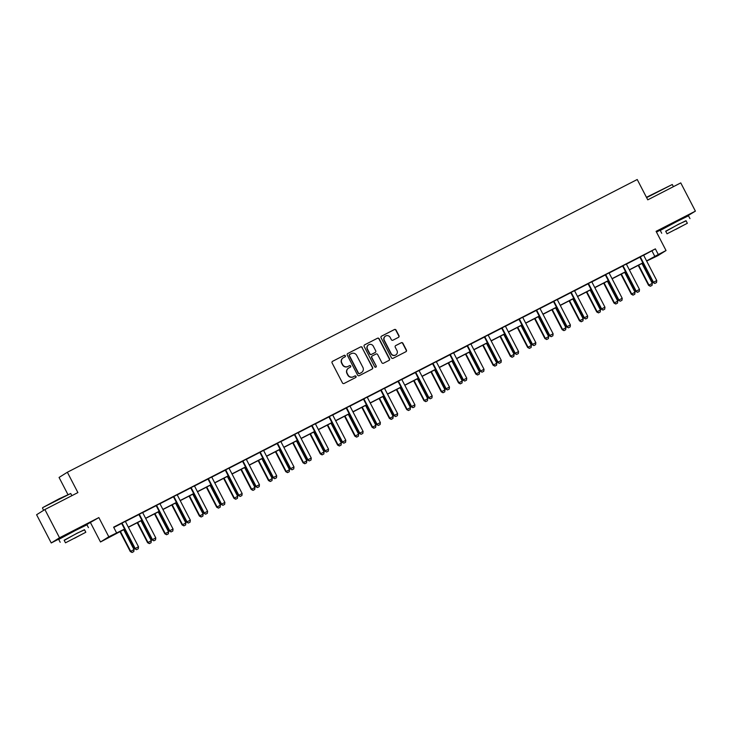 <?xml version="1.0" encoding="UTF-8"?>
<svg xmlns="http://www.w3.org/2000/svg" width="732" height="732" viewBox="0 0 732 732"><rect width="100%" height="100%" fill="white"/><g stroke="black" fill="none" stroke-linecap="round" stroke-linejoin="round"><path stroke-width="1.1" d="M345.33 355.734A0.878 0.851 57.9 0 0 344.168 355.349L332.612 361.279A1.254 1.226 57.9 0 0 332.099 362.953L342.448 382.909A1.254 1.226 57.9 0 0 344.113 383.458L355.661 377.529A0.878 0.851 57.9 0 0 356.017 376.358A0.878 0.851 57.9 0 0 354.855 375.974L353.364 376.742A3.999 3.907 57.9 0 1 348.039 374.976L347.178 373.32A3.999 3.907 57.9 0 1 348.816 367.986L350.317 367.217A0.878 0.851 57.9 0 0 350.674 366.046A0.878 0.851 57.9 0 0 349.512 365.661L348.011 366.43A3.999 3.907 57.9 0 1 342.695 364.664L341.835 363.008A3.999 3.907 57.9 0 1 343.473 357.673L344.964 356.905A0.878 0.851 57.9 0 0 345.33 355.734M344.909 356.932A0.878 0.851 57.9 0 0 343.939 355.487L332.42 361.407M355.596 377.556A0.878 0.851 57.9 0 0 354.627 376.111L353.364 376.742M350.253 367.244A0.878 0.851 57.9 0 0 349.283 365.799L348.011 366.43M681.812 218.648L666.449 226.609M80.273 527.653L64.91 535.614M398.464 337.361A1.254 1.226 57.9 0 0 398.977 335.686L396.067 330.086A1.254 1.226 57.9 0 0 394.411 329.537L381.582 336.125A1.254 1.226 57.9 0 0 381.07 337.8L391.419 357.756A1.254 1.226 57.9 0 0 393.075 358.305L405.903 351.717A1.254 1.226 57.9 0 0 406.416 350.052L402.911 343.281A1.254 1.226 57.9 0 0 401.246 342.732L395.756 345.55A1.254 1.226 57.9 0 0 395.243 347.224L396.982 350.573A3.34 3.267 57.9 0 1 395.856 354.901A3.34 3.267 57.9 0 1 391.172 353.565L384.364 340.426A3.34 3.267 57.9 0 1 385.49 336.098A3.34 3.267 57.9 0 1 390.174 337.434L391.309 339.63A1.254 1.226 57.9 0 0 392.974 340.179L398.464 337.361M643.739 255.221L655.36 248.871L658.288 254.516L666.038 250.536L657.748 255.733L646.658 261.05M44.89 509.536L59.53 537.773L51.24 542.97L36.6 514.733L44.89 509.536L77.894 492.581L67.353 472.25L637.224 179.514L647.765 199.845L680.76 182.899L695.4 211.136L656.092 231.33L666.038 250.536M83.851 526.226L98.847 517.579L59.53 537.773M98.847 517.579L108.803 536.785L124.577 529.062M655.36 248.871L113.625 527.15L116.553 532.804M362.267 347.453A1.254 1.226 57.9 0 0 360.602 346.904L347.782 353.492A1.254 1.226 57.9 0 0 347.27 355.157L357.609 375.123A1.254 1.226 57.9 0 0 359.275 375.672L372.103 369.084A1.254 1.226 57.9 0 0 372.615 367.418L362.038 347.599A1.254 1.226 57.9 0 0 360.382 347.041L347.581 353.62M364.682 344.809L377.511 338.221A1.254 1.226 57.9 0 1 379.167 338.77L389.516 358.735A1.254 1.226 57.9 0 1 389.003 360.4L383.513 363.218A1.254 1.226 57.9 0 1 381.848 362.669L377.657 354.572A1.254 1.226 57.9 0 0 375.992 354.023L372.35 355.889A1.254 1.226 57.9 0 0 371.838 357.564L376.211 365.991A0.878 0.851 57.9 0 1 375.909 367.116A0.878 0.851 57.9 0 1 374.683 366.769L364.17 346.474A1.254 1.226 57.9 0 1 364.682 344.809L364.509 344.918M685.39 217.221L695.4 211.136M67.353 472.25L59.063 477.447L67.856 494.411M113.78 527.452L121.558 523.462M125.474 521.44L138.833 514.587M142.749 512.574L156.108 505.711M160.034 503.698L173.383 496.836M177.309 494.823L190.659 487.96M194.584 485.947L207.934 479.085M211.859 477.072L225.209 470.209M229.134 468.196L242.484 461.343M246.41 459.33L259.759 452.468M263.685 450.455L277.035 443.592M280.96 441.579L294.31 434.717M298.235 432.704L311.585 425.841M315.51 423.828L328.86 416.966M332.786 414.953L346.135 408.09M350.061 406.077L363.411 399.224M367.336 397.211L380.686 390.348M384.611 388.335L397.961 381.473M401.886 379.46L415.236 372.597M419.162 370.584L432.511 363.722M436.437 361.709L449.787 354.846M453.712 352.833L467.071 345.98M470.987 343.958L484.346 337.104M488.262 335.091L501.621 328.229M505.538 326.216L518.897 319.353M522.813 317.34L536.172 310.478M540.088 308.465L553.447 301.602M557.363 299.589L570.722 292.727M574.638 290.714L587.997 283.86M591.913 281.847L605.273 274.985M609.189 272.972L622.548 266.109M626.464 264.096L639.823 257.234M125.456 521.321L121.466 523.371M142.731 512.446L138.751 514.495M160.006 503.57L156.026 505.62M177.281 494.704L173.301 496.744M194.556 485.828L190.576 487.869M211.832 476.953L207.851 479.002M229.107 468.077L225.127 470.127M246.382 459.202L242.402 461.252M263.657 450.326L259.677 452.376M280.932 441.451L276.952 443.5M298.208 432.585L294.227 434.625M315.483 423.709L311.503 425.759M332.758 414.834L328.778 416.883M350.033 405.958L346.053 408.008M367.308 397.083L363.328 399.132M384.584 388.207L380.603 390.257M401.859 379.341L397.879 381.381M419.134 370.465L415.154 372.506M436.418 361.59L432.429 363.639M453.694 352.714L449.704 354.764M470.969 343.839L466.979 345.888M488.244 334.963L484.255 337.013M505.519 326.088L501.53 328.137M522.794 317.221L518.805 319.262M540.07 308.346L536.08 310.386M557.345 299.47L553.355 301.52M574.62 290.595L570.631 292.644M591.895 281.719L587.906 283.769M609.17 272.844L605.181 274.893M626.446 263.968L622.456 266.018M643.721 255.102L639.731 257.142M656.476 232.071L666.587 226.883L666.367 226.463M124.65 529.199L100.504 541.982L108.803 536.785M90.548 522.776L100.504 541.982M51.24 542.97L65.047 535.879M646.585 260.912L658.288 254.516M128.32 527.132L141.852 520.187M145.595 518.265L159.128 511.311M162.879 509.39L176.403 502.436M180.154 500.514L193.678 493.56M197.43 491.639L210.953 484.685M214.705 482.763L228.228 475.809M231.98 473.888L245.504 466.943M249.255 465.012L262.779 458.067M266.53 456.146L280.054 449.192M283.806 447.27L297.329 440.316M301.081 438.395L314.604 431.441M318.356 429.519L331.889 422.565M335.631 420.644L349.164 413.699M352.906 411.768L366.439 404.823M370.182 402.893L383.714 395.948M387.457 394.026L400.99 387.072M404.732 385.151L418.265 378.197M422.007 376.275L435.54 369.321M439.282 367.4L452.815 360.446M456.558 358.524L470.09 351.58M473.833 349.649L487.366 342.704M491.108 340.783L504.641 333.829M508.383 331.907L521.916 324.953M525.658 323.032L539.191 316.078M542.934 314.156L556.466 307.202M560.209 305.281L573.742 298.336M577.484 296.405L591.017 289.46M594.759 287.53L608.292 280.585M612.034 278.663L625.567 271.709M629.31 269.788L642.842 262.834M642.916 262.971L629.383 269.925M625.64 271.847L612.108 278.8M608.365 280.722L594.832 287.676M591.09 289.598L577.557 296.552M573.815 298.473L560.282 305.427M556.54 307.349L543.007 314.293M539.264 316.224L525.732 323.169M521.989 325.09L508.456 332.044M504.714 333.966L491.181 340.92M487.439 342.841L473.906 349.795M470.164 351.717L456.631 358.671M452.888 360.592L439.356 367.537M435.613 369.468L422.08 376.413M418.338 378.343L404.805 385.288M401.063 387.21L387.53 394.164M383.788 396.085L370.255 403.039M366.512 404.961L352.98 411.915M349.237 413.836L335.704 420.79M331.953 422.712L318.429 429.657M314.678 431.587L301.154 438.532M297.402 440.454L283.879 447.408M280.127 449.329L266.604 456.283M262.852 458.205L249.328 465.159M245.577 467.08L232.053 474.034M228.302 475.956L214.778 482.9M211.026 484.831L197.503 491.776M193.751 493.707L180.228 500.651M176.476 502.573L162.943 509.527M159.201 511.448L145.668 518.402M141.926 520.324L128.393 527.278M652.002 250.975L654.93 256.63M343.079 357.902A3.999 3.907 57.9 0 0 341.606 363.145L341.835 363.008M347.792 366.567A3.999 3.907 57.9 0 1 342.475 364.81L341.606 363.145M348.423 368.214A3.999 3.907 57.9 0 0 346.959 373.457L347.178 373.32M353.135 376.879A3.999 3.907 57.9 0 1 347.819 375.123L346.959 373.457M372.066 369.093A1.254 1.226 57.9 0 0 372.387 367.555L362.038 347.599M349.777 354.434A0.878 0.851 57.9 0 0 349.42 355.596L358.497 373.119A0.878 0.851 57.9 0 0 359.668 373.503L361.242 372.698A3.999 3.907 57.9 0 0 362.88 367.354L356.676 355.386A3.999 3.907 57.9 0 0 351.351 353.62L349.777 354.434M349.658 354.508L349.557 354.572A0.878 0.851 57.9 0 0 349.191 355.743L349.42 355.596M361.416 372.597A3.999 3.907 57.9 0 1 361.013 372.835L359.439 373.64A0.878 0.851 57.9 0 1 358.277 373.256L349.191 355.743M364.481 344.937L377.511 338.221M388.976 360.409A1.254 1.226 57.9 0 0 389.287 358.872L378.947 338.916A1.254 1.226 57.9 0 0 377.282 338.367M372.13 356.036A1.254 1.226 57.9 0 0 371.618 357.701L376.211 365.991M375.791 367.18A0.878 0.851 57.9 0 0 375.983 366.128M373.302 346.172A3.34 3.267 57.9 0 0 368.617 344.836A3.34 3.267 57.9 0 0 367.482 349.164L369.889 353.794A1.254 1.226 57.9 0 0 371.545 354.343L375.187 352.467A1.254 1.226 57.9 0 0 375.699 350.802L373.302 346.172M368.507 344.909A3.34 3.267 57.9 0 0 367.263 349.301L367.482 349.164M375.141 352.504A1.254 1.226 57.9 0 1 374.967 352.614L371.325 354.48A1.254 1.226 57.9 0 1 369.66 353.931L367.263 349.301M385.38 336.171A3.34 3.267 57.9 0 0 384.135 340.563L384.364 340.426M395.738 354.965A3.34 3.267 57.9 0 1 390.943 353.702L384.135 340.563M405.876 351.726A1.254 1.226 57.9 0 0 406.196 350.189L402.682 343.427A1.254 1.226 57.9 0 0 401.026 342.878L395.564 345.678M398.437 337.37A1.254 1.226 57.9 0 0 398.748 335.832L395.847 330.233A1.254 1.226 57.9 0 0 394.182 329.684L381.39 336.253M119.966 531.606L130.296 551.553L134.02 549.586L123.708 529.684M132.053 552.486L133.782 551.589L132.053 552.486L130.296 551.553M120.387 531.395L130.699 551.297L132.126 552.44M134.02 549.586L133.782 551.589M136.61 549.631L138.266 548.78L136.61 549.631L134.78 548.735L121.896 523.883A1.272 1.244 57.9 0 0 121.668 523.572L121.43 523.325M125.447 521.266L125.501 521.559A1.272 1.244 57.9 0 0 125.62 521.925L138.504 546.777L135.182 548.488L122.299 523.636A1.272 1.244 57.9 0 0 122.07 523.316L121.86 523.106M138.266 548.78L138.504 546.777M134.78 548.735L136.536 549.677M42.666 507.633L59.182 498.776L70.739 493.505L42.666 507.633M84.564 529.849L77.107 533.189L64.224 540.39M88.426 527.626L86.962 524.798L75.643 530.361L58.725 539.438L60.18 542.266M65.487 542.815L64.141 540.216L76.32 533.683L84.473 529.675L85.818 532.274L65.487 542.815L85.818 532.274M74.353 538.359L82.204 534.15L74.353 538.359M646.438 197.301L672.278 184.51L646.612 197.631M686.104 220.844L678.646 224.184L665.763 231.385M689.965 218.621L688.501 215.803L677.182 221.366L660.255 230.443L661.719 233.261M667.026 233.81L665.681 231.211L677.859 224.678L686.012 220.671L687.357 223.269L667.026 233.81L687.357 223.269M675.892 229.354L683.743 225.145L675.892 229.354M137.241 522.73L147.571 542.677L151.295 540.719L140.983 520.809M149.328 543.611L151.057 542.714L149.328 543.611L147.571 542.677M137.662 522.52L147.974 542.421L149.401 543.565M151.295 540.719L151.057 542.714M154.516 513.864L164.846 533.802L168.57 531.844L158.258 511.933M166.603 534.735L168.333 533.838L166.603 534.735L164.846 533.802M154.937 513.644L165.249 533.546L166.676 534.699M168.57 531.844L168.333 533.838M153.885 540.756L155.541 539.905L153.885 540.756L152.055 539.859L139.172 515.008A1.272 1.244 57.9 0 0 138.943 514.697L138.705 514.45M142.722 512.391L142.777 512.684A1.272 1.244 57.9 0 0 142.896 513.05L155.779 537.901L152.457 539.612L139.574 514.761A1.272 1.244 57.9 0 0 139.345 514.44L139.135 514.23M155.541 539.905L155.779 537.901M152.055 539.859L153.811 540.802M171.16 531.88L172.816 531.029L171.16 531.88L169.33 530.993L156.447 506.132A1.272 1.244 57.9 0 0 156.218 505.821L155.98 505.583M159.997 503.515L160.052 503.808A1.272 1.244 57.9 0 0 160.171 504.174L173.054 529.026L169.733 530.737L156.849 505.885A1.272 1.244 57.9 0 0 156.621 505.565L156.41 505.354M172.816 531.029L173.054 529.026M169.33 530.993L171.087 531.926M171.791 504.988L182.122 524.926L185.846 522.968L175.534 503.067M183.888 525.86L185.608 524.963L183.888 525.86L182.122 524.926M172.212 504.769L182.524 524.67L183.952 525.823M185.846 522.968L185.608 524.963M189.066 496.113L199.397 516.051L203.121 514.093L192.809 494.192M201.163 516.984L202.883 516.097L201.163 516.984L199.397 516.051M189.487 495.893L199.799 515.795L201.227 516.948M203.121 514.093L202.883 516.097M206.342 487.238L216.672 507.175L220.396 505.217L210.084 485.316M218.438 508.118L220.158 507.221L218.438 508.118L216.672 507.175M206.763 487.018L217.075 506.928L218.502 508.072M220.396 505.217L220.158 507.221M188.435 523.005L190.091 522.154L188.435 523.005L186.605 522.117L173.722 497.266A1.272 1.244 57.9 0 0 173.493 496.946L173.255 496.708M177.272 494.64L177.327 494.933A1.272 1.244 57.9 0 0 177.446 495.299L190.329 520.159L187.008 521.861L174.125 497.01A1.272 1.244 57.9 0 0 173.896 496.689L173.685 496.479M190.091 522.154L190.329 520.159M186.605 522.117L188.362 523.051M205.71 514.139L207.366 513.278L205.71 514.139L203.88 513.242L190.997 488.39A1.272 1.244 57.9 0 0 190.768 488.07L190.53 487.832M194.547 485.764L194.602 486.057A1.272 1.244 57.9 0 0 194.721 486.432L207.604 511.284L204.283 512.986L191.4 488.134A1.272 1.244 57.9 0 0 191.171 487.823L190.96 487.603M207.366 513.278L207.604 511.284M203.88 513.242L205.637 514.175M222.986 505.263L224.642 504.403L222.986 505.263L221.155 504.366L208.272 479.515A1.272 1.244 57.9 0 0 208.044 479.195L207.806 478.957M211.823 476.889L211.877 477.182A1.272 1.244 57.9 0 0 211.996 477.557L224.88 502.408L221.558 504.11L208.675 479.259A1.272 1.244 57.9 0 0 208.446 478.948L208.236 478.737M224.642 504.403L224.88 502.408M221.155 504.366L222.921 505.3M240.261 496.388L241.917 495.537L240.261 496.388L238.431 495.491L225.548 470.639A1.272 1.244 57.9 0 0 225.319 470.328L225.081 470.081M229.098 468.023L229.153 468.315A1.272 1.244 57.9 0 0 229.272 468.681L242.155 493.533L238.833 495.235L225.95 470.383A1.272 1.244 57.9 0 0 225.721 470.072L225.511 469.862M241.917 495.537L242.155 493.533M238.431 495.491L240.197 496.424M257.536 487.512L259.192 486.661L257.536 487.512L255.706 486.615L242.823 461.764A1.272 1.244 57.9 0 0 242.594 461.453L242.356 461.206M246.373 459.147L246.428 459.44A1.272 1.244 57.9 0 0 246.556 459.806L259.43 484.657L256.108 486.368L243.225 461.517A1.272 1.244 57.9 0 0 242.997 461.197L242.786 460.986M259.192 486.661L259.43 484.657M255.706 486.615L257.472 487.558M274.811 478.637L276.467 477.786L274.811 478.637L272.981 477.74L260.098 452.888A1.272 1.244 57.9 0 0 259.869 452.577L259.631 452.33M263.648 450.272L263.703 450.564A1.272 1.244 57.9 0 0 263.831 450.93L276.705 475.782L273.384 477.493L260.5 452.641A1.272 1.244 57.9 0 0 260.272 452.321L260.061 452.111M276.467 477.786L276.705 475.782M272.981 477.74L274.747 478.682M292.086 469.761L293.742 468.91L292.086 469.761L290.256 468.873L277.373 444.022A1.272 1.244 57.9 0 0 277.144 443.702L276.906 443.464M280.923 441.396L280.978 441.689A1.272 1.244 57.9 0 0 281.106 442.055L293.98 466.906L290.659 468.617L277.776 443.766A1.272 1.244 57.9 0 0 277.547 443.446L277.346 443.235M293.742 468.91L293.98 466.906M290.256 468.873L292.022 469.807M309.362 460.885L311.027 460.035L309.362 460.885L307.532 459.998L294.648 435.147A1.272 1.244 57.9 0 0 294.42 434.826L294.182 434.588M298.198 432.521L298.253 432.813A1.272 1.244 57.9 0 0 298.382 433.188L311.256 458.04L307.934 459.742L295.051 434.89A1.272 1.244 57.9 0 0 294.822 434.579L294.621 434.36M311.027 460.035L311.256 458.04M307.532 459.998L309.297 460.931M326.637 452.019L328.302 451.159L326.637 452.019L324.807 451.122L311.923 426.271A1.272 1.244 57.9 0 0 311.695 425.951L311.457 425.713M315.474 423.645L315.529 423.938A1.272 1.244 57.9 0 0 315.657 424.313L328.531 449.164L325.209 450.866L312.335 426.015A1.272 1.244 57.9 0 0 312.097 425.704L311.896 425.493M328.302 451.159L328.531 449.164M324.807 451.122L326.573 452.056M343.912 443.144L345.577 442.293L343.912 443.144L342.082 442.247L329.199 417.396A1.272 1.244 57.9 0 0 328.97 417.084L328.732 416.837M332.749 414.779L332.804 415.062A1.272 1.244 57.9 0 0 332.932 415.437L345.815 440.289L342.485 441.991L329.61 417.139A1.272 1.244 57.9 0 0 329.373 416.828L329.171 416.618M345.577 442.293L345.815 440.289M342.082 442.247L343.848 443.18M361.187 434.268L362.852 433.417L361.187 434.268L359.357 433.371L346.474 408.52A1.272 1.244 57.9 0 0 346.245 408.209L346.007 407.962M350.024 405.903L350.079 406.196A1.272 1.244 57.9 0 0 350.207 406.562L363.09 431.413L359.76 433.124L346.886 408.264A1.272 1.244 57.9 0 0 346.648 407.953L346.446 407.742M362.852 433.417L363.09 431.413M359.357 433.371L361.123 434.314M378.462 425.393L380.128 424.542L378.462 425.393L376.632 424.496L363.749 399.645A1.272 1.244 57.9 0 0 363.52 399.333L363.282 399.086M367.299 397.028L367.354 397.32A1.272 1.244 57.9 0 0 367.482 397.686L380.365 422.538L377.035 424.249L364.161 399.398A1.272 1.244 57.9 0 0 363.932 399.077L363.722 398.867M380.128 424.542L380.365 422.538M376.632 424.496L378.398 425.438M395.738 416.517L397.403 415.666L395.738 416.517L393.908 415.63L381.033 390.769A1.272 1.244 57.9 0 0 380.796 390.458L380.558 390.22M384.575 388.152L384.629 388.445A1.272 1.244 57.9 0 0 384.757 388.811L397.641 413.662L394.31 415.373L381.436 390.522A1.272 1.244 57.9 0 0 381.207 390.202L380.997 389.991M397.403 415.666L397.641 413.662M393.908 415.63L395.673 416.563M413.013 407.642L414.678 406.791L413.013 407.642L411.183 406.754L398.309 381.903A1.272 1.244 57.9 0 0 398.071 381.582L397.833 381.345M401.85 379.277L401.905 379.569A1.272 1.244 57.9 0 0 402.033 379.935L414.916 404.796L411.594 406.498L398.711 381.647A1.272 1.244 57.9 0 0 398.483 381.326L398.272 381.116M414.678 406.791L414.916 404.796M411.183 406.754L412.949 407.687M430.288 398.775L431.953 397.915L430.288 398.775L428.458 397.879L415.584 373.027A1.272 1.244 57.9 0 0 415.346 372.707L415.108 372.469M419.125 370.401L419.18 370.694A1.272 1.244 57.9 0 0 419.308 371.069L432.191 395.921L428.87 397.622L415.986 372.771A1.272 1.244 57.9 0 0 415.758 372.46L415.547 372.24M431.953 397.915L432.191 395.921M428.458 397.879L430.224 398.812M447.563 389.9L449.228 389.04L447.563 389.9L445.733 389.003L432.859 364.152A1.272 1.244 57.9 0 0 432.63 363.831L432.383 363.594M436.4 361.526L436.455 361.818A1.272 1.244 57.9 0 0 436.583 362.194L449.466 387.045L446.145 388.747L433.262 363.896A1.272 1.244 57.9 0 0 433.033 363.584L432.822 363.374M449.228 389.04L449.466 387.045M445.733 389.003L447.499 389.936M464.838 381.024L466.504 380.173L464.838 381.024L463.008 380.128L450.134 355.276A1.272 1.244 57.9 0 0 449.906 354.965L449.658 354.718M453.675 352.659L453.73 352.952A1.272 1.244 57.9 0 0 453.858 353.318L466.742 378.17L463.42 379.871L450.537 355.02A1.272 1.244 57.9 0 0 450.308 354.709L450.098 354.498M466.504 380.173L466.742 378.17M463.008 380.128L464.774 381.061M482.113 372.149L483.779 371.298L482.113 372.149L480.293 371.252L467.409 346.401A1.272 1.244 57.9 0 0 467.181 346.09L466.934 345.843M470.951 343.784L471.005 344.077A1.272 1.244 57.9 0 0 471.133 344.443L484.017 369.294L480.695 371.005L467.812 346.154A1.272 1.244 57.9 0 0 467.583 345.833L467.373 345.623M483.779 371.298L484.017 369.294M480.293 371.252L482.049 372.195M499.389 363.273L501.054 362.422L499.389 363.273L497.568 362.377L484.685 337.525A1.272 1.244 57.9 0 0 484.456 337.214L484.209 336.967M488.226 334.908L488.281 335.201A1.272 1.244 57.9 0 0 488.409 335.567L501.292 360.418L497.97 362.13L485.087 337.278A1.272 1.244 57.9 0 0 484.858 336.958L484.648 336.747M501.054 362.422L501.292 360.418M497.568 362.377L499.325 363.319M223.617 478.362L233.947 498.3L237.671 496.342L227.359 476.441M235.713 499.242L237.433 498.346L235.713 499.242L233.947 498.3M224.038 478.152L234.35 498.053L235.777 499.197M237.671 496.342L237.433 498.346M240.892 469.487L251.222 489.433L254.946 487.466L244.634 467.565M252.988 490.367L254.718 489.47L252.988 490.367L251.222 489.433M241.313 469.276L251.625 489.177L253.052 490.321M254.946 487.466L254.718 489.47M258.167 460.62L268.498 480.558L272.222 478.6L261.91 458.69M270.264 481.491L271.993 480.595L270.264 481.491L268.498 480.558M258.588 460.401L268.9 480.302L270.328 481.446M272.222 478.6L271.993 480.595M275.442 451.745L285.773 471.683L289.497 469.724L279.185 449.814M287.539 472.616L289.268 471.719L287.539 472.616L285.773 471.683M275.863 451.525L286.175 471.426L287.603 472.579M289.497 469.724L289.268 471.719M292.718 442.869L303.048 462.807L306.781 460.849L296.46 440.948M304.814 463.74L306.543 462.853L304.814 463.74L303.048 462.807M293.139 442.65L303.451 462.551L304.878 463.704M306.781 460.849L306.543 462.853M309.993 433.994L320.323 453.932L324.056 451.973L313.735 432.072M322.089 454.874L323.818 453.977L322.089 454.874L320.323 453.932M310.414 433.774L320.726 453.684L322.153 454.828M324.056 451.973L323.818 453.977M327.268 425.118L337.598 445.056L341.332 443.098L331.01 423.197M339.364 445.998L341.094 445.102L339.364 445.998L337.598 445.056M327.689 424.899L338.001 444.809L339.428 445.953M341.332 443.098L341.094 445.102M344.543 416.243L354.874 436.18L358.607 434.222L348.286 414.321M356.64 437.123L358.369 436.226L356.64 437.123L354.874 436.18M344.964 416.032L355.285 435.933L356.704 437.077M358.607 434.222L358.369 436.226M361.818 407.367L372.149 427.314L375.882 425.347L365.561 405.446M373.915 428.247L375.644 427.351L373.915 428.247L372.149 427.314M362.239 407.157L372.561 427.058L373.979 428.202M375.882 425.347L375.644 427.351M379.094 398.501L389.424 418.439L393.157 416.481L382.836 396.57M391.19 419.372L392.919 418.475L391.19 419.372L389.424 418.439M379.515 398.281L389.836 418.182L391.254 419.335M393.157 416.481L392.919 418.475M396.369 389.625L406.699 409.563L410.432 407.605L400.111 387.704M408.465 410.496L410.195 409.6L408.465 410.496L406.699 409.563M396.79 389.406L407.111 409.307L408.529 410.46M410.432 407.605L410.195 409.6M413.644 380.75L423.984 400.688L427.708 398.73L417.386 378.828M425.74 401.621L427.47 400.733L425.74 401.621L423.984 400.688M414.065 380.53L424.386 400.431L425.804 401.584M427.708 398.73L427.47 400.733M430.919 371.874L441.259 391.812L444.983 389.854L434.662 369.953M443.016 392.755L444.745 391.858L443.016 392.755L441.259 391.812M431.34 371.655L441.661 391.565L443.08 392.709M444.983 389.854L444.745 391.858M448.194 362.999L458.534 382.937L462.258 380.979L451.937 361.077M460.291 383.879L462.02 382.982L460.291 383.879L458.534 382.937M448.615 362.779L458.937 382.69L460.355 383.833M462.258 380.979L462.02 382.982M465.47 354.123L475.809 374.07L479.533 372.103L469.212 352.202M477.566 375.004L479.295 374.107L477.566 375.004L475.809 374.07M465.891 353.913L476.212 373.814L477.63 374.958M479.533 372.103L479.295 374.107M482.745 345.248L493.084 365.195L496.808 363.237L486.487 343.326M494.841 366.128L496.571 365.231L494.841 366.128L493.084 365.195M483.166 345.037L493.487 364.939L494.905 366.082M496.808 363.237L496.571 365.231M500.02 336.381L510.36 356.319L514.084 354.361L503.762 334.451M512.116 357.253L513.846 356.356L512.116 357.253L510.36 356.319M500.441 336.162L510.762 356.063L512.18 357.216M514.084 354.361L513.846 356.356M517.295 327.506L527.635 347.444L531.359 345.486L521.038 325.584M529.392 348.377L531.121 347.48L529.392 348.377L527.635 347.444M517.716 327.286L528.037 347.188L529.456 348.341M531.359 345.486L531.121 347.48M534.57 318.63L544.91 338.568L548.634 336.61L538.313 316.709M546.667 339.511L548.396 338.614L546.667 339.511L544.91 338.568M534.991 318.411L545.313 338.321L546.731 339.465M548.634 336.61L548.396 338.614M551.846 309.755L562.185 329.693L565.909 327.735L555.588 307.833M563.942 330.635L565.671 329.739L563.942 330.635L562.185 329.693M552.267 309.535L562.588 329.446L564.006 330.59M565.909 327.735L565.671 329.739M516.664 354.398L518.329 353.547L516.664 354.398L514.843 353.51L501.96 328.659A1.272 1.244 57.9 0 0 501.731 328.339L501.484 328.101M505.501 326.033L505.556 326.326A1.272 1.244 57.9 0 0 505.684 326.692L518.567 351.543L515.246 353.254L502.362 328.403A1.272 1.244 57.9 0 0 502.134 328.082L501.923 327.872M518.329 353.547L518.567 351.543M514.843 353.51L516.6 354.444M533.939 345.522L535.604 344.671L533.939 345.522L532.118 344.635L519.235 319.783A1.272 1.244 57.9 0 0 519.006 319.463L518.759 319.225M522.776 317.157L522.831 317.45A1.272 1.244 57.9 0 0 522.959 317.825L535.842 342.677L532.521 344.379L519.638 319.527A1.272 1.244 57.9 0 0 519.409 319.216L519.198 318.996M535.604 344.671L535.842 342.677M532.118 344.635L533.875 345.568M551.214 336.656L552.88 335.796L551.214 336.656L549.393 335.759L536.51 310.908A1.272 1.244 57.9 0 0 536.282 310.588L536.034 310.35M540.06 308.282L540.106 308.575A1.272 1.244 57.9 0 0 540.234 308.95L553.118 333.801L549.796 335.503L536.913 310.652A1.272 1.244 57.9 0 0 536.684 310.341L536.474 310.13M552.88 335.796L553.118 333.801M549.393 335.759L551.15 336.693M568.49 327.78L570.155 326.93L568.49 327.78L566.669 326.884L553.785 302.032A1.272 1.244 57.9 0 0 553.557 301.712L553.319 301.474M557.336 299.415L557.381 299.699A1.272 1.244 57.9 0 0 557.51 300.074L570.393 324.926L567.071 326.628L554.188 301.776A1.272 1.244 57.9 0 0 553.959 301.465L553.749 301.255M570.155 326.93L570.393 324.926M566.669 326.884L568.425 327.817M569.121 300.879L579.46 320.817L583.184 318.859L572.863 298.958M581.217 321.76L582.947 320.863L581.217 321.76L579.46 320.817M569.542 300.669L579.863 320.57L581.281 321.714M583.184 318.859L582.947 320.863M585.765 318.905L587.43 318.054L585.765 318.905L583.944 318.008L571.061 293.157A1.272 1.244 57.9 0 0 570.832 292.846L570.594 292.599M574.611 290.54L574.657 290.833A1.272 1.244 57.9 0 0 574.785 291.199L587.668 316.05L584.346 317.761L571.463 292.901A1.272 1.244 57.9 0 0 571.235 292.59L571.024 292.379M587.43 318.054L587.668 316.05M583.944 318.008L585.701 318.951M586.396 292.004L596.736 311.951L600.46 309.984L590.138 290.082M598.492 312.884L600.222 311.988L598.492 312.884L596.736 311.951M586.817 291.793L597.138 311.695L598.556 312.839M600.46 309.984L600.222 311.988M603.04 310.029L604.705 309.178L603.04 310.029L601.219 309.133L588.336 284.281A1.272 1.244 57.9 0 0 588.107 283.97L587.869 283.723M591.886 281.664L591.932 281.957A1.272 1.244 57.9 0 0 592.06 282.323L604.943 307.175L601.622 308.886L588.738 284.034A1.272 1.244 57.9 0 0 588.51 283.714L588.299 283.504M604.705 309.178L604.943 307.175M601.219 309.133L602.976 310.075M603.671 283.138L614.011 303.075L617.735 301.117L607.414 281.207M615.768 304.009L617.497 303.112L615.768 304.009L614.011 303.075M604.092 282.918L614.413 302.819L615.832 303.972M617.735 301.117L617.497 303.112M620.315 301.154L621.98 300.303L620.315 301.154L618.494 300.257L605.611 275.406A1.272 1.244 57.9 0 0 605.382 275.095L605.144 274.848M609.161 272.789L609.207 273.082A1.272 1.244 57.9 0 0 609.335 273.448L622.218 298.299L618.897 300.01L606.014 275.159A1.272 1.244 57.9 0 0 605.785 274.839L605.574 274.628M621.98 300.303L622.218 298.299M618.494 300.257L620.251 301.2M620.946 274.262L631.286 294.2L635.01 292.242L624.689 272.331M633.043 295.133L634.772 294.237L633.043 295.133L631.286 294.2M621.367 274.043L631.689 293.944L633.107 295.097M635.01 292.242L634.772 294.237M637.59 292.278L639.256 291.428L637.59 292.278L635.769 291.391L622.886 266.54A1.272 1.244 57.9 0 0 622.658 266.219L622.42 265.981M626.436 263.913L626.482 264.206A1.272 1.244 57.9 0 0 626.61 264.572L639.494 289.424L636.172 291.135L623.289 266.283A1.272 1.244 57.9 0 0 623.06 265.963L622.85 265.753M639.256 291.428L639.494 289.424M635.769 291.391L637.526 292.324M638.222 265.387L648.561 285.324L652.285 283.366L641.964 263.465M650.318 286.258L652.047 285.37L650.318 286.258L648.561 285.324M638.643 265.167L648.964 285.068L650.382 286.221M652.285 283.366L652.047 285.37M654.866 283.412L656.531 282.552L654.866 283.412L653.045 282.515L640.161 257.664A1.272 1.244 57.9 0 0 639.933 257.344L639.695 257.106M643.712 255.038L643.757 255.331A1.272 1.244 57.9 0 0 643.886 255.706L656.769 280.557L653.447 282.259L640.564 257.408A1.272 1.244 57.9 0 0 640.335 257.097L640.125 256.877M656.531 282.552L656.769 280.557M653.045 282.515L654.801 283.449M43.627 510.323L42.502 508.154M71.864 495.674L70.748 493.514M673.403 186.678L672.287 184.51"/></g></svg>

